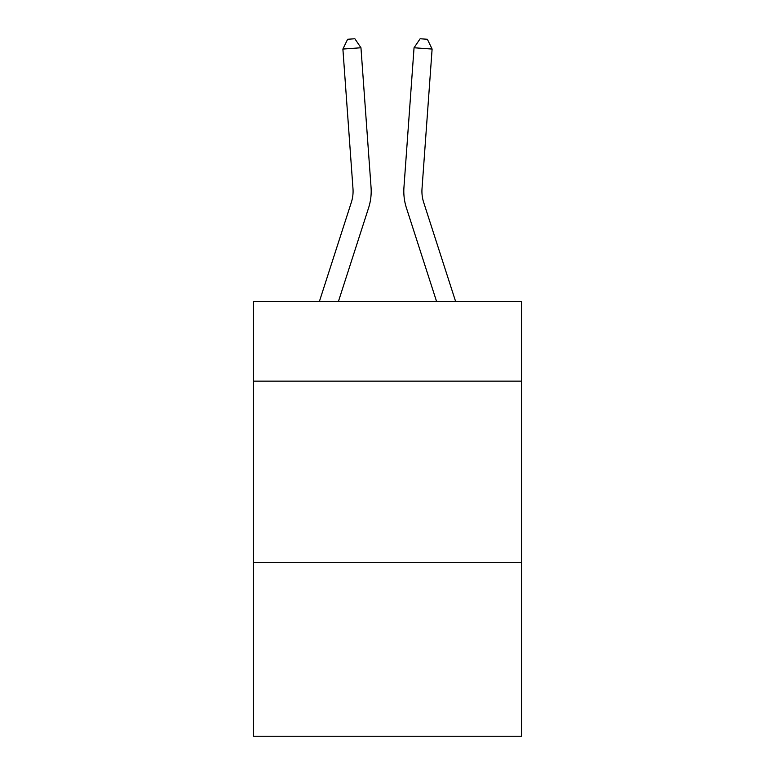 <?xml version="1.0" encoding="UTF-8"?>
<svg xmlns="http://www.w3.org/2000/svg" width="775" height="775" viewBox="0 0 775 775"><rect width="100%" height="100%" fill="white"/><g stroke="black" fill="none" stroke-linecap="round" stroke-linejoin="round"><path stroke-width="1.16" d="M521.575 381.145L521.575 301.427L253.425 301.427L253.425 381.145L521.575 381.145L521.575 736.25L253.425 736.25L253.425 381.145M521.575 562.321L253.425 562.321M351.327 202.391A36.231 36.231 -44 0 0 352.983 188.654A36.231 36.231 -44 0 1 351.327 202.391A36.231 36.231 -44 0 0 352.983 188.654A36.231 36.231 -44 0 1 351.327 202.391A36.231 36.231 -44 0 0 352.983 188.654A36.231 36.231 -44 0 1 351.327 202.391A36.231 36.231 -44 0 0 352.983 188.654A36.231 36.231 -44 0 1 351.327 202.391A36.231 36.231 -44 0 0 352.983 188.654A36.231 36.231 -44 0 1 351.327 202.391A36.231 36.231 -44 0 0 352.983 188.654A36.231 36.231 -44 0 1 351.327 202.391A36.231 36.231 -44 0 0 352.983 188.654A36.231 36.231 -44 0 1 351.327 202.391A36.231 36.231 -44 0 0 352.983 188.654A36.231 36.231 -44 0 1 351.327 202.391A36.231 36.231 -44 0 0 352.983 188.654A36.231 36.231 -44 0 1 351.327 202.391A36.231 36.231 -44 0 0 352.983 188.654A36.231 36.231 -44 0 1 351.327 202.391A36.231 36.231 -44 0 0 352.983 188.654A36.231 36.231 -44 0 1 351.327 202.391A36.231 36.231 -44 0 0 352.983 188.654A36.231 36.231 -44 0 1 351.327 202.391A36.231 36.231 -44 0 0 352.983 188.654A36.231 36.231 -44 0 1 351.327 202.391A36.231 36.231 -44 0 0 352.983 188.654A36.231 36.231 -44 0 1 351.327 202.391A36.231 36.231 -44 0 0 352.983 188.654A36.231 36.231 -44 0 1 351.327 202.391A36.231 36.231 -44 0 0 352.983 188.654A36.231 36.231 -44 0 1 351.327 202.391A36.231 36.231 -44 0 0 352.983 188.654A36.231 36.231 -44 0 1 351.327 202.391A36.231 36.231 -44 0 0 352.983 188.654A36.231 36.231 -44 0 1 351.327 202.391A36.231 36.231 -44 0 0 352.983 188.654A36.231 36.231 -44 0 1 351.327 202.391A36.231 36.231 -44 0 0 352.983 188.654A36.231 36.231 -44 0 1 351.327 202.391A36.231 36.231 -44 0 0 352.983 188.654A36.231 36.231 -44 0 1 351.327 202.391A36.231 36.231 -44 0 0 352.983 188.654A36.231 36.231 -44 0 1 351.327 202.391A36.231 36.231 -44 0 0 352.983 188.654A36.231 36.231 -44 0 1 351.327 202.391A36.231 36.231 -44 0 0 352.983 188.654A36.231 36.231 -44 0 1 351.327 202.391A36.231 36.231 -44 0 0 352.983 188.654A36.231 36.231 -44 0 1 351.327 202.391A36.231 36.231 -44 0 0 352.983 188.654A36.231 36.231 -44 0 1 351.327 202.391A36.231 36.231 -44 0 0 352.983 188.654A36.231 36.231 -44 0 1 351.327 202.391A36.231 36.231 -44 0 0 352.983 188.654A36.231 36.231 -44 0 1 351.327 202.391A36.231 36.231 -44 0 0 352.983 188.654A36.231 36.231 -44 0 1 351.327 202.391A36.231 36.231 -44 0 0 352.983 188.654A36.231 36.231 -44 0 1 351.327 202.391A36.231 36.231 -44 0 0 352.983 188.654A36.231 36.231 -44 0 1 351.327 202.391A36.231 36.231 -44 0 0 352.983 188.654A36.231 36.231 -44 0 1 351.327 202.391A36.231 36.231 -44 0 0 352.983 188.654A36.231 36.231 -44 0 1 351.327 202.391L319.407 301.427L351.327 202.391A36.231 36.231 -21.6 0 0 352.983 188.654L342.889 49.057L360.956 47.759L371.051 187.347A54.357 54.357 136 0 1 368.571 207.952L338.442 301.427M423.673 202.391A36.231 36.231 44 0 1 422.017 188.654A36.231 36.231 44 0 0 423.673 202.391A36.231 36.231 44 0 1 422.017 188.654A36.231 36.231 44 0 0 423.673 202.391A36.231 36.231 44 0 1 422.017 188.654A36.231 36.231 44 0 0 423.673 202.391A36.231 36.231 44 0 1 422.017 188.654A36.231 36.231 44 0 0 423.673 202.391A36.231 36.231 44 0 1 422.017 188.654A36.231 36.231 44 0 0 423.673 202.391A36.231 36.231 44 0 1 422.017 188.654A36.231 36.231 44 0 0 423.673 202.391A36.231 36.231 44 0 1 422.017 188.654A36.231 36.231 44 0 0 423.673 202.391A36.231 36.231 44 0 1 422.017 188.654A36.231 36.231 44 0 0 423.673 202.391A36.231 36.231 44 0 1 422.017 188.654A36.231 36.231 44 0 0 423.673 202.391A36.231 36.231 44 0 1 422.017 188.654A36.231 36.231 44 0 0 423.673 202.391A36.231 36.231 44 0 1 422.017 188.654A36.231 36.231 44 0 0 423.673 202.391A36.231 36.231 44 0 1 422.017 188.654A36.231 36.231 44 0 0 423.673 202.391A36.231 36.231 44 0 1 422.017 188.654A36.231 36.231 44 0 0 423.673 202.391A36.231 36.231 44 0 1 422.017 188.654A36.231 36.231 44 0 0 423.673 202.391A36.231 36.231 44 0 1 422.017 188.654A36.231 36.231 44 0 0 423.673 202.391A36.231 36.231 44 0 1 422.017 188.654A36.231 36.231 44 0 0 423.673 202.391A36.231 36.231 44 0 1 422.017 188.654A36.231 36.231 44 0 0 423.673 202.391A36.231 36.231 44 0 1 422.017 188.654A36.231 36.231 44 0 0 423.673 202.391A36.231 36.231 44 0 1 422.017 188.654A36.231 36.231 44 0 0 423.673 202.391A36.231 36.231 44 0 1 422.017 188.654A36.231 36.231 44 0 0 423.673 202.391A36.231 36.231 44 0 1 422.017 188.654A36.231 36.231 44 0 0 423.673 202.391A36.231 36.231 44 0 1 422.017 188.654A36.231 36.231 44 0 0 423.673 202.391A36.231 36.231 44 0 1 422.017 188.654A36.231 36.231 44 0 0 423.673 202.391A36.231 36.231 44 0 1 422.017 188.654A36.231 36.231 44 0 0 423.673 202.391A36.231 36.231 44 0 1 422.017 188.654A36.231 36.231 44 0 0 423.673 202.391A36.231 36.231 44 0 1 422.017 188.654A36.231 36.231 44 0 0 423.673 202.391A36.231 36.231 44 0 1 422.017 188.654A36.231 36.231 44 0 0 423.673 202.391A36.231 36.231 44 0 1 422.017 188.654A36.231 36.231 44 0 0 423.673 202.391A36.231 36.231 44 0 1 422.017 188.654A36.231 36.231 44 0 0 423.673 202.391A36.231 36.231 44 0 1 422.017 188.654A36.231 36.231 44 0 0 423.673 202.391A36.231 36.231 44 0 1 422.017 188.654A36.231 36.231 44 0 0 423.673 202.391A36.231 36.231 44 0 1 422.017 188.654A36.231 36.231 44 0 0 423.673 202.391A36.231 36.231 44 0 1 422.017 188.654A36.231 36.231 44 0 0 423.673 202.391L455.593 301.427L423.673 202.391A36.231 36.231 21.6 0 1 422.017 188.654L432.111 49.057L414.044 47.759L403.949 187.347A54.357 54.357 -136 0 0 406.429 207.952L436.558 301.427L406.429 207.952M414.044 47.759L403.949 187.347L414.044 47.759L403.949 187.347L414.044 47.759L403.949 187.347L414.044 47.759L403.949 187.347L414.044 47.759L403.949 187.347L414.044 47.759L403.949 187.347L414.044 47.759L403.949 187.347L414.044 47.759L403.949 187.347L414.044 47.759L403.949 187.347L414.044 47.759L403.949 187.347L414.044 47.759L403.949 187.347L414.044 47.759L403.949 187.347L414.044 47.759L403.949 187.347L414.044 47.759L403.949 187.347L414.044 47.759L403.949 187.347L414.044 47.759L403.949 187.347L414.044 47.759L403.949 187.347L414.044 47.759L403.949 187.347L414.044 47.759L403.949 187.347L414.044 47.759L403.949 187.347L414.044 47.759L403.949 187.347L414.044 47.759L403.949 187.347L414.044 47.759L403.949 187.347L414.044 47.759L403.949 187.347L414.044 47.759L403.949 187.347L414.044 47.759L403.949 187.347L414.044 47.759L403.949 187.347L414.044 47.759L403.949 187.347L414.044 47.759L403.949 187.347L414.044 47.759L403.949 187.347L414.044 47.759L403.949 187.347L414.044 47.759L403.949 187.347L414.044 47.759L403.949 187.347L414.044 47.759L420.147 38.75L427.374 39.273L432.111 49.057M342.889 49.057L347.626 39.273L354.853 38.75L360.956 47.759"/></g></svg>
